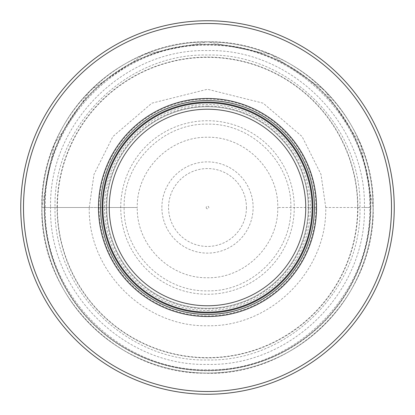 <?xml version="1.0" encoding="UTF-8"?>
<svg xmlns="http://www.w3.org/2000/svg" width="415" height="415" viewBox="0 0 415 415"><rect width="100%" height="100%" fill="white"/><g stroke="black" fill="none" stroke-linecap="round" stroke-linejoin="round"><path stroke-width="0.31" stroke-dasharray="2.08 1.56" d="M325.744 207.5L321.013 174.388L302.094 136.551L263.141 103.169L207.5 89.256L151.854 103.169L112.906 136.556L93.987 174.393L89.256 207.5L50.599 207.5C48.451 291.34 123.66 366.549 207.5 364.401C291.34 366.549 366.549 291.34 364.401 207.5C366.549 123.66 291.34 48.451 207.5 50.599C123.66 48.451 48.451 123.66 50.599 207.5L137.261 207.5C136.426 245.255 169.953 278.46 207.453 277.739C244.793 278.693 278.761 245.104 277.739 207.5C278.761 169.896 244.793 136.307 207.453 137.261C169.953 136.54 136.426 169.745 137.261 207.5L124.132 207.5C123.105 252.061 162.939 291.895 207.5 290.863C252.061 291.895 291.895 252.061 290.863 207.5C291.895 162.939 252.061 123.105 207.5 124.137C162.939 123.105 123.105 162.939 124.137 207.5L120.734 207.5A86.766 86.766 0 0 1 207.5 120.734A86.766 86.766 0 0 1 294.266 207.5A86.766 86.766 0 0 1 207.5 294.266A86.766 86.766 0 0 1 120.734 207.5L89.256 207.5C87.793 270.705 144.296 327.207 207.5 325.744C270.71 327.207 327.207 270.705 325.744 207.5L369.718 207.5C371.939 120.817 294.183 43.061 207.5 45.282C120.817 43.061 43.061 120.817 45.282 207.5C43.061 294.183 120.817 371.939 207.5 369.718C294.183 371.939 371.939 294.183 369.718 207.5M44.576 207.5A162.924 162.924 0 0 0 207.5 370.424A162.924 162.924 0 0 0 370.424 207.5A162.924 162.924 0 0 0 207.5 44.576A162.924 162.924 0 0 0 44.576 207.5A162.924 162.924 0 0 1 207.5 44.576A162.924 162.924 0 0 1 370.424 207.5A162.924 162.924 0 0 1 207.5 370.424A162.924 162.924 0 0 1 44.576 207.5A162.924 162.924 0 0 1 207.5 44.576A162.924 162.924 0 0 1 370.424 207.5A162.924 162.924 0 0 1 207.5 370.424A162.924 162.924 0 0 1 44.576 207.5M252.46 388.756A186.75 186.75 0 0 0 207.5 20.75A186.75 186.75 0 0 0 162.54 388.756A186.75 186.75 0 0 0 252.46 388.756M207.5 106.712A100.788 100.788 0 0 0 106.712 207.5A100.788 100.788 0 0 0 207.5 308.288A100.788 100.788 0 0 0 308.288 207.5A100.788 100.788 0 0 0 207.5 106.712A100.788 100.788 0 0 1 308.288 207.5A100.788 100.788 0 0 1 207.5 308.288A100.788 100.788 0 0 1 106.712 207.5A100.788 100.788 0 0 1 207.5 106.712A100.788 100.788 0 0 1 308.288 207.5A100.788 100.788 0 0 1 207.5 308.288A100.788 100.788 0 0 1 106.712 207.5A100.788 100.788 0 0 1 207.5 106.712M207.5 312.137A104.637 104.637 0 0 0 312.137 207.5A104.637 104.637 0 0 0 207.5 102.863A104.637 104.637 0 0 0 102.863 207.5A104.637 104.637 0 0 0 207.5 312.137M41.905 207.5A165.595 165.595 0 0 1 207.5 41.905A165.595 165.595 0 0 1 373.095 207.5A165.595 165.595 0 0 1 207.5 373.095A165.595 165.595 0 0 1 41.905 207.5L41.92 207.5A165.58 165.58 0 0 1 207.5 41.92A165.58 165.58 0 0 1 373.08 207.5A165.58 165.58 0 0 1 207.5 373.08A165.58 165.58 0 0 1 41.92 207.5L44.472 207.5A163.028 163.028 0 0 0 207.5 370.528A163.028 163.028 0 0 0 370.528 207.5L364.401 207.5M206.193 207.5A1.307 1.307 0 0 0 207.5 208.807A1.307 1.307 0 0 0 208.807 207.5A1.307 1.307 0 0 0 207.5 206.193A1.307 1.307 0 0 0 206.193 207.5M161.881 207.5A45.619 45.619 0 0 1 207.5 161.881A45.619 45.619 0 0 1 253.119 207.5A45.619 45.619 0 0 1 207.5 253.119A45.619 45.619 0 0 1 161.881 207.5M137.261 207.5L99.123 207.5A108.377 108.377 -174.7 0 1 207.5 99.123A108.377 108.377 -174.7 0 1 315.877 207.495L277.739 207.5M99.123 207.5A108.377 108.377 0 0 0 207.5 315.877A108.377 108.377 0 0 0 315.877 207.495M357.621 207.5A150.121 150.121 0 0 1 207.5 357.621A150.121 150.121 0 0 1 57.379 207.5A150.121 150.121 0 0 1 207.5 57.379A150.121 150.121 0 0 1 357.621 207.5M57.094 207.5A150.406 150.406 0 0 1 207.5 57.094A150.406 150.406 0 0 1 357.906 207.5A150.406 150.406 0 0 1 207.5 357.906A150.406 150.406 0 0 1 57.094 207.5M55.039 207.5C52.954 288.964 126.036 362.046 207.5 359.961C288.964 362.046 362.046 288.964 359.961 207.5C362.046 126.036 288.964 52.954 207.5 55.039C126.036 52.954 52.954 126.036 55.039 207.5M50.599 207.5L44.472 207.5A163.028 163.028 -42 0 1 207.5 44.472A163.028 163.028 -42 0 1 370.528 207.5M373.168 207.5C375.435 118.975 296.025 39.565 207.5 41.832C118.975 39.565 39.565 118.975 41.832 207.5C39.565 296.025 118.975 375.435 207.5 373.168C296.025 375.435 375.435 296.025 373.168 207.5C375.611 297.939 292.611 378.371 202.297 373.085C115.645 372.494 39.7 294.131 41.832 207.5L54.443 144.093L90.366 90.34L144.114 54.438L207.521 41.832L270.912 54.448L324.655 90.361L360.562 144.109L373.168 207.5M89.256 207.5L45.282 207.5M246.437 207.5A38.937 38.937 170.7 0 1 207.5 246.437A38.937 38.937 170.7 0 1 168.563 207.5A38.937 38.937 14.9 0 1 207.5 168.563A38.937 38.937 14.9 0 1 246.437 207.5M370.777 207.5A163.277 163.277 0 0 0 207.5 44.223A163.277 163.277 0 0 0 44.223 207.5A163.277 163.277 0 0 0 207.5 370.777A163.277 163.277 0 0 0 370.777 207.5M207.5 310.487A102.987 102.987 0 0 0 310.487 207.5A102.987 102.987 0 0 0 207.5 104.513A102.987 102.987 0 0 0 104.513 207.5A102.987 102.987 0 0 0 207.5 310.487M207.5 106.069A101.431 101.431 0 0 0 106.069 207.5A101.431 101.431 0 0 0 207.5 308.931A101.431 101.431 0 0 0 308.931 207.5A101.431 101.431 0 0 0 207.5 106.069"/><path stroke-width="0.62" d="M162.54 388.756A186.75 186.75 0 0 1 207.5 20.75A186.75 186.75 0 0 1 252.46 388.756A186.75 186.75 0 0 1 162.54 388.756M239.175 388.756A184.006 184.006 0 0 1 24.184 191.606A184.006 184.006 0 0 1 207.5 23.494A184.006 184.006 0 0 1 390.816 191.606A184.006 184.006 0 0 1 239.175 388.756M207.5 316.531A109.031 109.031 0 0 0 316.531 207.5A109.031 109.031 0 0 0 207.5 98.469A109.031 109.031 0 0 0 98.469 207.5A109.031 109.031 0 0 0 207.5 316.531M102.863 207.5A104.637 104.637 0 0 1 207.5 102.863A104.637 104.637 0 0 1 254.172 301.15A104.637 104.637 0 0 1 102.863 207.5M177.724 301.15A98.272 98.272 0 0 1 207.5 109.228A98.272 98.272 0 0 1 237.276 301.15A98.272 98.272 0 0 1 177.724 301.15M207.5 314.425A106.925 106.925 0 0 1 100.575 207.5A106.925 106.925 0 0 1 207.5 100.575A106.925 106.925 0 0 1 314.425 207.5A106.925 106.925 0 0 1 207.5 314.425M207.5 102.126A105.374 105.374 0 0 1 312.874 207.5A105.374 105.374 0 0 1 207.5 312.874A105.374 105.374 0 0 1 102.126 207.5A105.374 105.374 0 0 1 207.5 102.126"/></g></svg>
